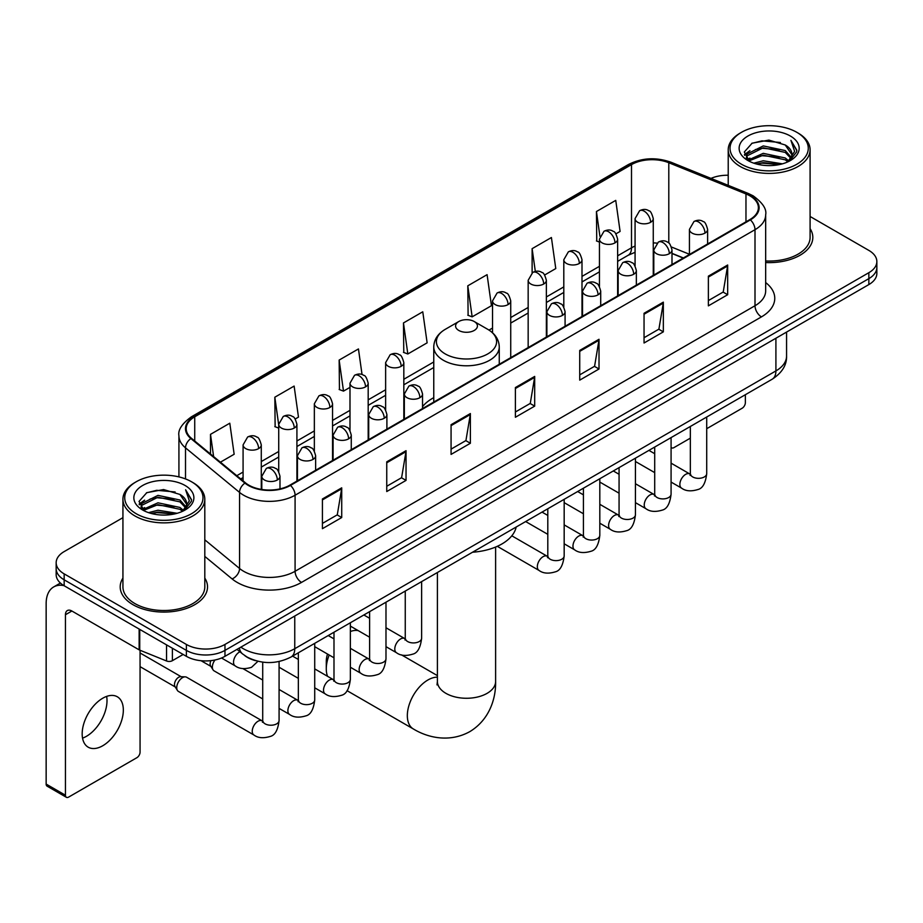 <?xml version="1.0" encoding="UTF-8"?>
<svg xmlns="http://www.w3.org/2000/svg" width="923" height="923" viewBox="0 0 923 923"><rect width="100%" height="100%" fill="white"/><g stroke="black" fill="none" stroke-linecap="round" stroke-linejoin="round"><path stroke-width="1.38" d="M433.764 397.663A48.215 27.84 0 0 0 422.538 406.674M683.205 258.071L671.99 253.537M255.694 660.683A27.286 15.76 180 0 1 244.676 655.526M122.932 517.665L64.16 551.596A27.286 15.76 0 0 0 56.165 562.742L56.165 574.625A27.286 15.76 0 0 0 64.16 585.759L186.377 656.322A27.286 15.76 0 0 0 224.97 656.322L868.855 284.572A27.286 15.76 0 0 0 876.85 273.439L876.85 267.497A27.286 15.76 0 0 1 868.855 278.631A27.286 15.76 0 0 0 876.85 267.497L876.85 261.555A27.286 15.76 0 0 0 868.855 250.41L810.094 216.478M56.165 562.742A27.286 15.76 0 0 0 64.16 573.875L186.377 644.439A27.286 15.76 0 0 0 224.97 644.439L224.97 650.38L868.855 278.631L224.97 650.38A27.286 15.76 0 0 1 186.377 650.38A27.286 15.76 0 0 0 224.97 650.38L224.97 656.322M64.16 573.875L64.16 579.817L186.377 650.38L64.16 579.817A27.286 15.76 0 0 1 56.165 568.683A27.286 15.76 0 0 0 64.16 579.817L64.16 585.759M122.932 578.098A43.669 25.209 0 0 0 120.198 586.878A43.669 25.209 0 0 0 132.993 604.703A43.669 25.209 0 0 0 180.573 610.161A43.669 25.209 0 0 0 207.525 586.878A43.669 25.209 0 0 0 204.802 578.098A43.669 25.209 0 0 1 207.525 586.878A43.669 25.209 0 0 1 180.573 610.161A43.669 25.209 0 0 1 132.993 604.703A43.669 25.209 0 0 1 120.198 586.878A43.669 25.209 0 0 1 122.932 578.098M749.857 195.814A29.109 16.81 180 0 1 758.383 207.698A29.109 16.81 180 0 1 749.857 219.582L289.937 485.117A29.109 16.81 180 0 1 245.506 482.879L191.465 438.31A29.109 16.81 180 0 1 186.204 428.676A29.109 16.81 180 0 1 194.73 416.792L631.505 164.617A29.109 16.81 180 0 1 668.794 162.736L745.969 193.934A29.109 16.81 180 0 1 749.857 195.814M750.376 195.526A29.836 17.225 0 0 0 746.384 193.588L669.21 162.39A29.836 17.225 0 0 0 630.997 164.317L194.211 416.492A29.836 17.225 0 0 0 190.876 438.552L244.918 483.11A29.836 17.225 0 0 0 290.457 485.417L750.376 219.882A29.836 17.225 0 0 0 750.376 195.526M322.427 498.974L322.427 528.683L341.718 517.538L341.718 487.829L322.427 498.974M322.427 523.41L337.287 514.826L341.637 488.821A7.28 4.2 -120 0 0 341.718 487.829M337.16 514.907L341.718 517.538M386.749 461.835L386.749 491.544L406.039 480.398L406.039 450.689L386.749 461.835M386.749 486.271L401.609 477.687L405.97 451.682A7.28 4.2 -120 0 0 406.039 450.689M401.482 477.768L406.039 480.398M451.07 424.695L451.07 454.404L470.372 443.271L470.372 413.55L451.07 424.695M451.07 449.132L465.93 440.559L470.292 414.542A7.28 4.2 -120 0 0 470.372 413.55M465.803 440.629L470.372 443.271M708.368 276.15L708.368 305.859L727.67 294.714L727.67 265.005L708.368 276.15M708.368 300.586L723.228 292.003L727.589 265.997A7.28 4.2 -120 0 0 727.67 265.005M723.101 292.083L727.67 294.714M644.046 313.289L644.046 342.998L663.337 331.853L663.337 302.144L644.046 313.289M644.046 337.726L658.907 329.142L663.268 303.125A7.28 4.2 -120 0 0 663.337 302.144M658.78 329.223L663.337 331.853M579.725 350.417L579.725 380.138L599.015 368.992L599.015 339.283L579.725 350.417M579.725 374.865L594.585 366.281L598.935 340.264A7.28 4.2 -120 0 0 599.015 339.283M594.447 366.35L599.015 368.992M515.392 387.556L515.392 417.265L534.694 406.132L534.694 376.422L515.392 387.556M515.392 411.993L530.264 403.42L534.613 377.403A7.28 4.2 -120 0 0 534.694 376.422M530.125 403.489L534.694 406.132M765.663 262.547A43.669 25.209 0 0 0 812.817 237.419A43.669 25.209 0 0 0 810.094 228.639A43.669 25.209 0 0 1 812.817 237.419A43.669 25.209 0 0 1 765.663 262.547M224.97 644.439L868.855 272.689A27.286 15.76 0 0 0 876.85 261.555M728.224 175.243A27.286 15.76 0 0 0 710.975 178.393M295.198 419.007L298.475 417.115L294.125 386.079L274.823 397.213L275.135 426.749M220.412 462.181L234.154 454.254L229.792 423.207L210.502 434.352L210.502 454.001M467.799 285.807L472.149 316.843L491.451 305.709L487.09 274.662L467.799 285.807L468.111 315.331M544.651 274.996L555.773 268.57L551.412 237.523L532.121 248.668L532.121 272.804M615.918 233.842L620.094 231.431L615.745 200.383L596.443 211.529L596.754 241.065M362.047 374.576L358.447 348.94L339.145 360.074L339.456 389.61M403.466 322.946L407.828 353.982L427.13 342.837L422.769 311.801L403.466 322.946L403.778 352.471M407.828 353.982L403.466 352.355M472.149 316.843L467.799 315.216M532.121 248.668L535.317 271.42M599.442 242.068L596.443 240.938M596.443 211.529L599.915 236.253M339.145 360.074L343.506 391.121L349.99 387.372M343.506 391.121L339.145 389.494M278.723 428.087L274.823 426.634M274.823 397.213L278.723 424.984M210.502 434.352L213.617 456.573M671.079 447.217A4.546 2.631 120 0 0 671.679 447.84A4.546 2.631 120 0 0 673.952 447.609L690.335 438.16M706.718 428.699L742.138 408.243A4.546 2.631 120 0 0 745.357 402.682L745.357 394.721M741.492 164.248A39.112 22.579 0 0 0 796.814 164.248A39.112 22.579 0 0 0 796.814 132.312L798.095 133.062A40.935 23.629 0 0 1 810.094 149.768A40.935 23.629 0 0 1 784.815 171.609A40.935 23.629 0 0 1 740.211 166.475A40.935 23.629 0 0 1 728.224 149.768A40.935 23.629 0 0 1 740.211 133.062L741.492 132.312A39.112 22.579 0 0 0 741.492 164.248M765.663 260.967A40.935 23.629 0 0 0 810.094 237.419L810.094 149.768M753.826 163.186L763.263 160.764L782.404 163.833M756.537 164.006L763.263 162.621L779.612 164.525L761.994 163.129L756.722 164.063M747.942 160.152L763.263 153.345L785.231 157.971L788.773 160.902M748.888 160.925L763.263 155.191L785.231 159.829L787.792 161.79M746.684 158.883L747.192 153.956L763.263 145.915L785.231 150.553L791.253 157.372M746.476 157.983L747.192 155.814L763.263 147.772L785.231 152.41L790.815 158.26M787.561 161.975A22.74 13.13 0 0 0 791.899 154.256A22.74 13.13 0 0 0 785.231 144.98L791.888 154.706M790.376 136.027A30.021 17.329 0 0 0 747.988 135.993A30.021 17.329 0 0 0 747.792 160.464A30.021 17.329 0 0 0 747.93 160.533A30.021 17.329 0 0 0 790.515 160.464A30.021 17.329 0 0 0 790.376 136.027M785.231 144.98L768.894 140.1L752.107 143.192L744.319 151.983L749.476 161.363M789.419 161.064L796.676 151.868L796.814 150.218L790.919 140.354L794.634 151.407L787.792 161.871M798.095 133.062L796.814 132.312A39.112 22.579 0 0 0 741.492 132.312M790.919 140.354L796.814 150.587M751.714 143.388L761.994 140.85L780.42 142.5M744.619 155.329L747.976 152.699M755.36 149.561L761.994 148.268L779.762 149.734M755.36 156.991L761.994 155.699L779.762 157.164M744.423 154.603L749.926 150.691M747.353 159.598L749.926 158.121M329.176 655.007A29.109 16.81 120 0 0 326.281 668.84L326.281 661.41A20.018 11.549 -60 0 1 327.515 654.049M326.281 668.84A29.109 16.81 120 0 0 327.538 676.305M458.789 330.446A10.914 6.299 0 0 0 474.226 330.446A10.914 6.299 0 0 0 474.226 321.527L487.782 329.349A30.09 17.364 0 0 1 487.782 353.913A30.09 17.364 0 0 1 445.232 353.913A30.09 17.364 0 0 1 445.232 329.349C437.825 333.757 434.006 339.595 433.764 346.886A32.743 18.91 0 0 0 443.352 360.258A32.743 18.91 0 0 0 479.037 364.354A32.743 18.91 0 0 0 499.262 346.886C499.02 339.595 495.19 333.757 487.782 329.349L474.226 321.527A10.914 6.299 0 0 0 458.789 321.527A10.914 6.299 0 0 0 458.789 330.446M472.518 552.231A50.038 28.89 0 0 0 516.176 527.033M358.089 630.559A29.109 16.81 120 0 0 350.359 631.517M262.709 698.93L214.055 670.848A8.192 4.73 -60 0 1 213.04 669.833A8.192 4.73 -60 0 1 212.359 667.098A8.192 4.73 -60 0 1 214.978 659.991M213.04 669.833L210.594 665.91A5.907 3.415 -60 0 1 210.109 663.937A5.907 3.415 -60 0 1 210.906 660.649M176.731 687.67A8.192 4.73 -60 0 1 182.512 677.644A8.192 4.73 -60 0 1 185.223 676.859A8.192 4.73 -60 0 1 186.608 677.24L262.132 720.84A8.192 4.73 -60 0 0 258.394 721.048A8.192 4.73 -60 0 0 258.036 721.244A8.192 4.73 -60 0 0 252.683 728.455A8.192 4.73 -60 0 0 253.94 735.02L178.427 691.419A8.192 4.73 -60 0 1 177.401 690.404A8.192 4.73 -60 0 1 176.731 687.67M177.401 690.404L174.966 686.493A5.907 3.415 -60 0 1 174.482 684.508A5.907 3.415 -60 0 1 178.658 677.274A5.907 3.415 -60 0 1 180.608 676.697L185.223 676.859M106.641 696.404A29.109 16.81 -60 0 1 86.427 736.323A29.109 16.81 -60 0 1 82.539 738.146M102.753 745.749A29.109 16.81 120 0 0 121.767 720.102A29.109 16.81 120 0 0 117.313 696.773A29.109 16.81 120 0 0 102.753 698.215A29.109 16.81 120 0 0 83.739 723.863A29.109 16.81 120 0 0 88.204 747.192A29.109 16.81 120 0 0 102.753 745.749M172.382 648.246L172.382 660.683L183.158 654.465M63.849 585.586A36.389 21.01 -120 0 0 53.684 586.936A36.389 21.01 -120 0 0 46.15 603.584L46.15 784.077L65.452 795.222L65.452 614.73A9.092 5.25 60 0 1 67.333 610.565A9.092 5.25 60 0 1 71.879 611.014L139.142 649.85L139.142 629.048M65.452 795.222A4.546 2.631 120 0 0 66.387 797.299L47.096 786.154A4.546 2.631 -60 0 1 46.15 784.077M66.387 797.299A4.546 2.631 120 0 0 68.66 797.08L136.846 757.714A4.546 2.631 120 0 0 140.065 752.141L140.065 650.265M172.382 660.683A4.546 2.631 180 0 1 166.555 660.983L139.742 650.138A4.546 2.631 180 0 1 139.142 649.85M136.2 513.719A39.112 22.579 0 0 0 191.523 513.719A39.112 22.579 0 0 0 191.523 481.771L192.815 482.521A40.935 23.629 0 0 1 204.802 499.228A40.935 23.629 0 0 1 179.524 521.068A40.935 23.629 0 0 1 134.92 515.945A40.935 23.629 0 0 1 122.932 499.228A40.935 23.629 0 0 1 134.92 482.521L136.2 481.771A39.112 22.579 0 0 0 136.2 513.719M122.932 499.228L122.932 586.878A40.935 23.629 0 0 0 134.92 603.584A40.935 23.629 0 0 0 179.524 608.707A40.935 23.629 0 0 0 204.802 586.878L204.802 499.228M148.534 512.646L157.983 510.234L177.112 513.292M151.245 513.465L157.983 512.08L174.32 513.996M142.65 509.611L157.983 502.804L179.939 507.442L183.481 510.373M143.596 510.384L157.983 504.662L179.939 509.3L182.5 511.25M141.392 508.354L141.9 503.416L157.983 495.374L179.939 500.012L185.961 506.831M141.196 507.442L141.9 505.273L157.983 497.232L179.939 501.87L185.523 507.719M182.269 511.434A22.74 13.13 0 0 0 186.608 503.727A22.74 13.13 0 0 0 179.939 494.44L186.596 504.177M185.085 485.486A30.021 17.329 0 0 0 142.707 485.452A30.021 17.329 0 0 0 142.511 509.923A30.021 17.329 0 0 0 142.638 510.004A30.021 17.329 0 0 0 185.223 509.923A30.021 17.329 0 0 0 185.085 485.486M179.939 494.44L163.602 489.559L146.815 492.651L139.027 501.443L144.196 510.823M184.127 510.534L191.384 501.327L191.523 499.678L185.627 489.813L189.342 500.866L182.5 511.33M192.815 482.521L191.523 481.771A39.112 22.579 0 0 0 136.2 481.771M185.627 489.813L191.523 500.047M146.422 492.847L156.702 490.309L175.128 491.959M139.327 504.8L142.684 502.158M150.068 499.02L156.702 497.739L174.47 499.193M150.068 506.45L156.702 505.158L174.47 506.623M151.43 513.523L156.702 512.588L174.297 513.996M139.131 504.062L144.634 500.151M142.061 509.058L144.634 507.581M240.857 647.15A36.389 21.01 0 0 0 243.303 648.707A36.389 21.01 0 0 0 294.76 648.707L775.908 370.919A36.389 21.01 0 0 0 786.569 356.07C786.834 365.093 782.023 372.823 772.136 379.249L290.999 657.038A18.195 10.499 60 0 0 294.76 648.707L294.76 616.033M775.908 338.245L775.908 370.919A18.195 10.499 60 0 1 772.136 379.249M239.38 648.004A18.195 12.172 129.5 0 0 242.553 653.922L237.026 649.365M868.855 284.572L868.855 272.689M186.377 656.322L186.377 644.439M765.663 282.565A45.481 26.259 180 0 1 761.44 316.889L301.521 582.413A9.092 5.25 60 0 1 295.083 571.279L755.002 305.744A36.389 21.01 0 0 0 765.663 290.895L765.663 214.828A36.389 21.01 180 0 1 755.002 229.689A9.092 5.25 -120 0 0 750.376 219.882M301.521 582.413A45.481 26.259 180 0 1 237.188 582.413A45.481 26.259 180 0 1 232.1 578.917L204.802 556.407M244.918 483.11A9.092 6.08 129.5 0 0 239.553 492.409L239.553 568.476A36.389 21.01 0 0 0 243.626 571.279A36.389 21.01 0 0 0 295.083 571.279L295.083 495.224A36.389 21.01 180 0 1 239.553 492.409L185.511 447.851A36.389 21.01 180 0 1 178.924 435.806L178.924 476.903M765.663 214.828C766.875 209.152 762.698 202.806 753.122 195.814L748.334 193.495A9.092 4.257 112 0 0 746.384 193.588M748.334 193.495L671.159 162.286C656.091 156.956 641.785 157.729 628.251 164.617A9.092 5.25 60 0 1 630.997 164.317M194.211 416.492A9.092 5.25 -120 0 0 191.465 416.781C182.027 423.576 177.839 429.91 178.924 435.806M190.876 438.552A9.092 6.08 129.5 0 0 185.511 447.851L185.511 478.933M671.159 162.286A9.092 4.257 112 0 0 669.21 162.39M290.457 485.417A9.092 5.25 60 0 1 295.083 495.224L755.002 229.689L755.002 305.744A9.092 5.25 60 0 0 761.44 316.889M204.802 539.817L239.553 568.476A9.092 6.08 -50.5 0 1 232.1 578.917M194.73 416.792L194.73 441.009M745.969 193.934L745.969 221.832M668.794 162.736L668.794 243.037M689.435 254.263L671.494 247.018M656.899 243.118A29.109 16.81 0 0 0 653.265 242.899M635.07 246.06A29.109 16.81 0 0 0 631.505 247.802L617.637 255.821M631.505 164.617L631.505 247.802A16.372 9.449 60 0 1 628.113 255.302L617.637 261.359M599.442 266.32L581.998 276.392M563.803 286.891L546.358 296.964M528.164 307.474L510.731 317.535M492.536 328.046L488.994 330.088M433.764 361.978L403.824 379.261M385.629 389.771L368.185 399.832M349.99 410.343L332.545 420.415M314.351 430.914L296.918 440.986M278.723 451.485L261.278 461.558M243.084 472.057L236.796 475.691M672.048 253.364A16.372 7.672 -68 0 1 671.99 253.34L683.401 257.955M515.392 388.502L534.613 377.403M579.725 351.363L598.935 340.264M644.046 314.224L663.268 303.125M708.368 277.085L727.589 265.997M451.07 425.641L470.292 414.542M386.749 462.781L405.97 451.682M322.427 499.908L341.637 488.821M495.616 547.051L495.616 681.462A29.109 16.81 180 0 1 487.09 693.346A29.109 16.81 180 0 1 445.924 693.346A29.109 16.81 180 0 1 437.398 681.462L437.017 684.901M495.616 681.462C496.009 698.296 489.617 719.663 469.761 731.662C449.443 742.853 427.741 737.719 413.354 728.962A29.109 16.81 -60 0 1 408.901 705.634A29.109 16.81 -60 0 1 427.914 679.986A29.109 16.81 -60 0 1 437.398 677.182M704.964 233.104A9.092 5.25 0 0 0 707.618 229.389C706.176 224.127 704.745 221.555 703.303 221.647C700.672 219.801 697.557 219.755 693.981 221.508A9.092 5.25 60 0 1 698.526 221.958A9.092 5.25 -120 0 1 704.964 233.104A9.092 5.25 0 0 1 692.088 233.104A9.092 5.25 0 0 1 689.435 229.389L693.981 221.508M671.079 482.071L681.566 488.129A8.192 4.73 -60 0 1 680.309 481.564A8.192 4.73 -60 0 1 685.662 474.353A8.192 4.73 -60 0 1 686.02 474.157A8.192 4.73 -60 0 1 689.758 473.949L671.079 463.161M690.808 474.768L690.081 475.38L690.335 473.614A8.192 4.73 -0 0 0 692.735 476.949A8.192 4.73 -0 0 0 703.937 477.156A8.192 4.73 -0 0 0 706.718 473.614C705.587 483.121 702.645 488.429 697.88 489.536C691.039 491.624 685.604 491.151 681.566 488.129M669.325 253.675A9.092 5.25 0 0 0 671.99 249.96C670.548 244.71 669.106 242.126 667.675 242.23C665.033 240.372 661.929 240.326 658.341 242.091A9.092 5.25 60 0 1 662.887 242.541A9.092 5.25 -120 0 1 669.325 253.675A9.092 5.25 0 0 1 656.461 253.675A9.092 5.25 0 0 1 653.796 249.96L658.341 242.091M635.439 502.643L645.927 508.7A8.192 4.73 -60 0 1 644.681 502.135A8.192 4.73 -60 0 1 650.023 494.924A8.192 4.73 -60 0 1 650.392 494.728A8.192 4.73 -60 0 1 654.119 494.52L635.439 483.733M655.168 495.351L654.442 495.951L654.707 494.186A8.192 4.73 -0 0 0 657.107 497.52A8.192 4.73 -0 0 0 668.31 497.728A8.192 4.73 -0 0 0 671.079 494.186C669.96 503.693 667.006 509 662.241 510.119C655.399 512.196 649.965 511.723 645.927 508.7M633.686 274.258A9.092 5.25 0 0 0 636.351 270.543C634.909 265.282 633.466 262.697 632.036 262.801C629.405 260.944 626.29 260.897 622.702 262.663A9.092 5.25 60 0 1 627.259 263.113A9.092 5.25 -120 0 1 633.686 274.258A9.092 5.25 0 0 1 620.821 274.258A9.092 5.25 0 0 1 618.156 270.543L622.702 262.663M599.812 523.214L610.299 529.271A8.192 4.73 -60 0 1 609.042 522.718A8.192 4.73 -60 0 1 614.395 515.495A8.192 4.73 -60 0 1 614.753 515.299A8.192 4.73 -60 0 1 618.479 515.092L599.812 504.316M619.541 515.922L618.802 516.522L619.068 514.757A8.192 4.73 -0 0 0 621.467 518.103A8.192 4.73 -0 0 0 632.67 518.299A8.192 4.73 -0 0 0 635.439 514.757C634.32 524.264 631.378 529.571 626.613 530.69C619.771 532.767 614.326 532.294 610.299 529.271M598.046 294.829A9.092 5.25 0 0 0 600.711 291.114C599.269 285.853 597.839 283.269 596.396 283.373C593.766 281.515 590.651 281.469 587.074 283.234A9.092 5.25 60 0 1 591.62 283.684A9.092 5.25 -120 0 1 598.046 294.829A9.092 5.25 0 0 1 585.182 294.829A9.092 5.25 0 0 1 582.517 291.114L587.074 283.234M564.172 543.797L574.66 549.854A8.192 4.73 -60 0 1 573.402 543.289A8.192 4.73 -60 0 1 578.756 536.078A8.192 4.73 -60 0 1 579.113 535.882A8.192 4.73 -60 0 1 582.851 535.663L564.172 524.887M583.901 536.494L583.174 537.094L583.428 535.328A8.192 4.73 -0 0 0 585.828 538.674A8.192 4.73 -0 0 0 597.031 538.882A8.192 4.73 -0 0 0 599.812 535.328C598.681 544.835 595.739 550.154 590.974 551.262C584.132 553.339 578.698 552.877 574.66 549.854M562.419 315.401A9.092 5.25 0 0 0 565.084 311.686C563.641 306.424 562.199 303.852 560.769 303.944C558.127 302.086 555.023 302.04 551.435 303.805A9.092 5.25 60 0 1 555.981 304.255A9.092 5.25 -120 0 1 562.419 315.401A9.092 5.25 0 0 1 549.554 315.401A9.092 5.25 0 0 1 546.889 311.686L551.435 303.805M497.289 546.324L539.02 570.426A8.192 4.73 -60 0 1 537.774 563.861A8.192 4.73 -60 0 1 543.116 556.65A8.192 4.73 -60 0 1 543.485 556.454A8.192 4.73 -60 0 1 547.212 556.246L511.815 535.813M548.262 557.065L547.535 557.677L547.801 555.9A8.192 4.73 -0 0 0 550.2 559.246A8.192 4.73 -0 0 0 561.403 559.453A8.192 4.73 -0 0 0 564.172 555.9C563.053 565.407 560.099 570.726 555.334 571.833C548.493 573.921 543.059 573.448 539.02 570.426M419.873 397.698A9.092 5.25 0 0 0 422.538 393.983C421.096 388.721 419.653 386.149 418.223 386.241C415.581 384.383 412.477 384.337 408.889 386.102A9.092 5.25 60 0 1 413.446 386.552A9.092 5.25 -120 0 1 419.873 397.698A9.092 5.25 0 0 1 407.008 397.698A9.092 5.25 0 0 1 404.343 393.983L408.889 386.102M385.987 646.665L396.486 652.723A8.192 4.73 -60 0 1 395.229 646.158A8.192 4.73 -60 0 1 400.582 638.947A8.192 4.73 -60 0 1 400.94 638.751A8.192 4.73 -60 0 1 404.666 638.543L385.987 627.755M405.728 639.362L404.989 639.974L405.255 638.197A8.192 4.73 -0 0 0 407.654 641.543A8.192 4.73 -0 0 0 418.857 641.75A8.192 4.73 -0 0 0 421.626 638.197C420.507 647.704 417.565 653.023 412.8 654.13C405.958 656.218 400.513 655.745 396.486 652.723M384.233 418.269A9.092 5.25 0 0 0 386.899 414.554C385.456 409.293 384.026 406.72 382.584 406.812C379.953 404.966 376.838 404.92 373.261 406.674A9.092 5.25 60 0 1 377.807 407.135A9.092 5.25 -120 0 1 384.233 418.269A9.092 5.25 0 0 1 371.369 418.269A9.092 5.25 0 0 1 368.704 414.554L373.261 406.674M350.359 667.237L360.847 673.294A8.192 4.73 -60 0 1 359.589 666.729A8.192 4.73 -60 0 1 364.943 659.518A8.192 4.73 -60 0 1 365.3 659.322A8.192 4.73 -60 0 1 369.038 659.114L350.359 648.327M370.088 659.933L369.362 660.545L369.615 658.78A8.192 4.73 -0 0 0 372.015 662.114A8.192 4.73 -0 0 0 383.218 662.322A8.192 4.73 -0 0 0 385.987 658.78C384.868 668.287 381.926 673.594 377.161 674.701C370.319 676.79 364.885 676.317 360.847 673.294M348.606 438.84A9.092 5.25 0 0 0 351.271 435.137C349.829 429.876 348.386 427.291 346.944 427.395C344.314 425.538 341.21 425.491 337.622 427.257A9.092 5.25 60 0 1 342.168 427.707A9.092 5.25 -120 0 1 348.606 438.84A9.092 5.25 0 0 1 335.741 438.84A9.092 5.25 0 0 1 333.076 435.137L337.622 427.257M314.72 687.808L325.208 693.865A8.192 4.73 -60 0 1 323.961 687.312A8.192 4.73 -60 0 1 329.303 680.089A8.192 4.73 -60 0 1 329.673 679.893A8.192 4.73 -60 0 1 333.399 679.686L314.72 668.898M334.449 680.516L333.722 681.116L333.988 679.351A8.192 4.73 -0 0 0 336.376 682.697A8.192 4.73 -0 0 0 347.579 682.893A8.192 4.73 -0 0 0 350.359 679.351C349.24 688.858 346.287 694.165 341.522 695.284C334.68 697.361 329.246 696.888 325.208 693.865M312.966 459.423A9.092 5.25 0 0 0 315.631 455.708C314.189 450.447 312.747 447.863 311.316 447.967C308.674 446.109 305.571 446.063 301.983 447.828A9.092 5.25 60 0 1 306.54 448.278A9.092 5.25 -120 0 1 312.966 459.423A9.092 5.25 0 0 1 300.102 459.423A9.092 5.25 0 0 1 297.437 455.708L301.983 447.828M279.081 708.379L289.58 714.437A8.192 4.73 -60 0 1 288.322 707.883A8.192 4.73 -60 0 1 293.664 700.661A8.192 4.73 -60 0 1 294.033 700.465A8.192 4.73 -60 0 1 297.76 700.257L279.081 689.481M298.821 701.088L298.083 701.688L298.348 699.922A8.192 4.73 -0 0 0 300.748 703.268A8.192 4.73 -0 0 0 311.951 703.464A8.192 4.73 -0 0 0 314.72 699.922C313.601 709.429 310.659 714.737 305.894 715.856C299.052 717.932 293.606 717.459 289.58 714.437M277.327 479.995A9.092 5.25 0 0 0 279.992 476.28C278.55 471.018 277.119 468.434 275.677 468.538C273.046 466.68 269.931 466.634 266.355 468.399A9.092 5.25 60 0 1 270.901 468.849A9.092 5.25 -120 0 1 277.327 479.995A9.092 5.25 0 0 1 264.463 479.995A9.092 5.25 0 0 1 261.797 476.28L266.355 468.399M263.182 721.659L262.444 722.271L262.709 720.494A8.192 4.73 -0 0 0 265.109 723.84A8.192 4.73 -0 0 0 276.312 724.047A8.192 4.73 -0 0 0 279.081 720.494C277.961 730.001 275.019 735.319 270.254 736.427C263.413 738.504 257.978 738.042 253.94 735.02M650.6 222.293A9.092 5.25 0 0 0 653.265 218.589C651.823 213.328 650.392 210.744 648.95 210.848C646.319 208.99 643.204 208.944 639.627 210.709A9.092 5.25 60 0 1 644.173 211.159A9.092 5.25 -120 0 1 650.6 222.293A9.092 5.25 0 0 1 637.735 222.293A9.092 5.25 0 0 1 635.07 218.589L639.627 210.709M614.972 242.876A9.092 5.25 0 0 0 617.637 239.161C616.195 233.9 614.753 231.315 613.322 231.419C610.68 229.562 607.576 229.515 603.988 231.281A9.092 5.25 60 0 1 608.534 231.731A9.092 5.25 -120 0 1 614.972 242.876A9.092 5.25 0 0 1 602.108 242.876A9.092 5.25 0 0 1 599.442 239.161L603.988 231.281M579.332 263.447A9.092 5.25 0 0 0 581.998 259.732C580.555 254.471 579.113 251.898 577.683 251.991C575.041 250.133 571.937 250.087 568.349 251.852A9.092 5.25 60 0 1 572.906 252.302A9.092 5.25 -120 0 1 579.332 263.447A9.092 5.25 0 0 1 566.468 263.447A9.092 5.25 0 0 1 563.803 259.732L568.349 251.852M543.693 284.019A9.092 5.25 0 0 0 546.358 280.304C544.916 275.042 543.485 272.47 542.043 272.562C539.413 270.716 536.298 270.67 532.721 272.423A9.092 5.25 60 0 1 537.267 272.873A9.092 5.25 -120 0 1 543.693 284.019A9.092 5.25 0 0 1 530.829 284.019A9.092 5.25 0 0 1 528.164 280.304L532.721 272.423M508.065 304.59A9.092 5.25 0 0 0 510.731 300.875C509.288 295.625 507.846 293.041 506.404 293.145C503.773 291.287 500.67 291.241 497.082 293.006A9.092 5.25 60 0 1 501.627 293.456A9.092 5.25 -120 0 1 508.065 304.59A9.092 5.25 0 0 1 495.201 304.59A9.092 5.25 0 0 1 492.536 300.875L497.082 293.006M401.159 366.316A9.092 5.25 0 0 0 403.824 362.601C402.382 357.339 400.94 354.767 399.497 354.859C396.867 353.001 393.763 352.955 390.175 354.72A9.092 5.25 60 0 1 394.721 355.17A9.092 5.25 -120 0 1 401.159 366.316A9.092 5.25 0 0 1 388.295 366.316A9.092 5.25 0 0 1 385.629 362.601L390.175 354.72M365.52 386.887A9.092 5.25 0 0 0 368.185 383.172C366.743 377.922 365.3 375.338 363.87 375.442C361.228 373.584 358.124 373.538 354.536 375.303A9.092 5.25 60 0 1 359.082 375.753A9.092 5.25 -120 0 1 365.52 386.887A9.092 5.25 0 0 1 352.655 386.887A9.092 5.25 0 0 1 349.99 383.172L354.536 375.303M329.88 407.47A9.092 5.25 0 0 0 332.545 403.755C331.103 398.494 329.673 395.909 328.23 396.013C325.6 394.156 322.485 394.109 318.908 395.875A9.092 5.25 60 0 1 323.454 396.325A9.092 5.25 -120 0 1 329.88 407.47A9.092 5.25 0 0 1 317.016 407.47A9.092 5.25 0 0 1 314.351 403.755L318.908 395.875M294.252 428.041A9.092 5.25 0 0 0 296.918 424.326C295.475 419.065 294.033 416.481 292.591 416.585C289.96 414.727 286.857 414.681 283.269 416.446A9.092 5.25 60 0 1 287.814 416.896A9.092 5.25 -120 0 1 294.252 428.041A9.092 5.25 0 0 1 281.388 428.041A9.092 5.25 0 0 1 278.723 424.326L283.269 416.446M258.613 448.613A9.092 5.25 0 0 0 261.278 444.898C259.836 439.636 258.394 437.064 256.963 437.156C254.321 435.298 251.218 435.252 247.629 437.017A9.092 5.25 60 0 1 252.175 437.467A9.092 5.25 -120 0 1 258.613 448.613A9.092 5.25 0 0 1 245.749 448.613A9.092 5.25 0 0 1 243.084 444.898L247.629 437.017M257.944 661.283L251.541 667.317C244.687 669.394 239.253 668.921 235.227 665.898A8.192 4.73 -60 0 1 233.531 662.16A8.192 4.73 -60 0 1 239.68 651.926A8.192 4.73 -60 0 1 239.98 651.788M65.452 614.73L71.879 611.014M139.742 629.405L139.742 650.138M166.555 660.983L166.555 644.877M290.999 657.038C276.358 664.398 261.717 664.398 247.076 657.038L242.553 653.922M786.569 356.07L786.569 332.084M628.251 164.617L191.465 416.781M635.07 252.302L628.113 255.302M599.442 271.858L581.998 281.93M563.803 292.429L546.358 302.502M528.164 313.012L510.731 323.073M433.764 367.516L403.824 384.799M385.629 395.309L368.185 405.37M349.99 415.881L332.545 425.953M314.351 436.452L296.918 446.524M278.723 457.023L261.278 467.096M243.084 477.595L240.753 478.945M671.679 447.84L671.079 447.493M746.407 158.571L746.407 157.06M728.224 185.361L728.224 149.768M413.354 728.962L347.025 690.658M499.262 364.273L499.262 346.886M433.764 402.082L433.764 346.886M458.789 321.527L445.232 329.349M437.398 675.613L401.459 654.857M437.398 572.514L437.398 681.462M706.718 417.023L706.718 473.614M707.618 243.972L707.618 229.389M654.707 472.622L635.439 461.5M690.335 426.484L690.335 473.614M689.435 254.471L689.435 229.389M654.707 453.712L648.938 450.378M671.079 437.594L671.079 494.186M671.99 264.543L671.99 249.96M619.068 493.194L599.812 482.071M654.707 447.055L654.707 494.186M653.796 275.042L653.796 249.96M619.068 474.284L613.299 470.961M635.439 458.177L635.439 514.757M636.351 285.115L636.351 270.543M583.428 513.765L564.172 502.643M619.068 467.626L619.068 514.757M618.156 295.625L618.156 270.543M583.428 494.855L577.671 491.532M599.812 478.749L599.812 535.328M600.711 305.698L600.711 291.114M547.801 534.336L525.66 521.553M583.428 488.198L583.428 535.328M582.517 316.197L582.517 291.114M547.801 515.426L542.032 512.103M564.172 499.32L564.172 555.9M565.084 326.269L565.084 311.686M547.801 508.781L547.801 555.9M546.889 336.768L546.889 311.686M421.626 581.617L421.626 638.197M422.538 408.566L422.538 393.983M369.615 637.205L350.359 626.094M405.255 591.066L405.255 638.197M404.343 419.065L404.343 393.983M369.615 618.306L363.858 614.972M385.987 602.188L385.987 658.78M386.899 429.137L386.899 414.554M333.988 657.787L314.72 646.665M369.615 611.649L369.615 658.78M368.704 439.636L368.704 414.554M333.988 638.878L328.219 635.543M350.359 622.771L350.359 679.351M351.271 449.709L351.271 435.137M298.348 678.359L279.081 667.237M333.988 632.22L333.988 679.351M333.076 460.219L333.076 435.137M298.348 659.449L292.579 656.126M314.72 643.343L314.72 699.922M315.631 470.28L315.631 455.708M201.052 660.706L210.894 666.383M298.348 652.792L298.348 699.922M297.437 480.791L297.437 455.708M262.709 680.02L242.957 668.621M279.081 661.514L279.081 720.494M279.992 488.878L279.992 476.28M140.065 666.648L175.255 686.966M262.709 662.149L262.709 720.494M261.797 489.467L261.797 476.28M140.065 652.988L181.173 676.721M653.265 275.354L653.265 218.589M635.07 265.893L635.07 218.589M617.637 295.925L617.637 239.161M599.442 286.465L599.442 239.161M581.998 316.497L581.998 259.732M563.803 307.036L563.803 259.732M546.358 337.068L546.358 280.304M528.164 347.579L528.164 280.304M510.731 357.651L510.731 300.875M492.536 332.776L492.536 300.875M403.824 419.365L403.824 362.601M385.629 409.916L385.629 362.601M368.185 439.948L368.185 383.172M349.99 430.487L349.99 383.172M332.545 460.519L332.545 403.755M314.351 451.059L314.351 403.755M296.918 481.091L296.918 424.326M278.723 471.63L278.723 424.326M261.278 489.375L261.278 444.898M235.227 665.898L221.532 658.007M243.084 480.871L243.084 444.898M53.684 586.936L60.399 583.048M141.127 508.031L141.127 506.519"/></g></svg>
